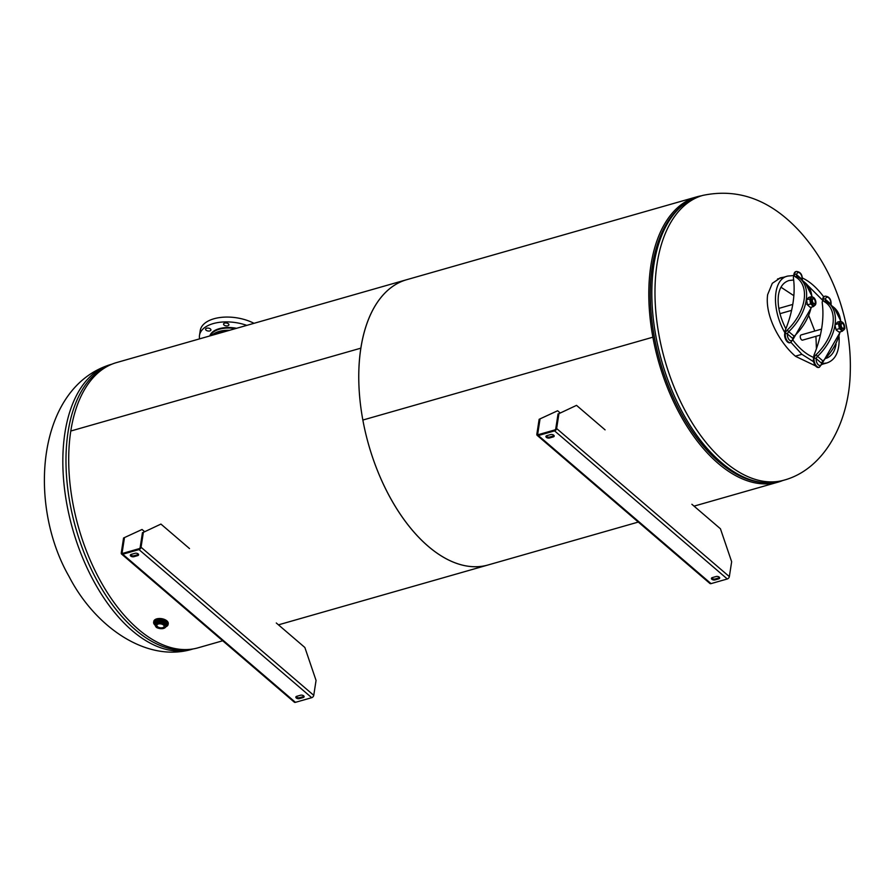 <?xml version="1.0" encoding="UTF-8"?>
<svg xmlns="http://www.w3.org/2000/svg" width="895" height="895" viewBox="0 0 895 895"><rect width="100%" height="100%" fill="white"/><g stroke="black" fill="none" stroke-linecap="round" stroke-linejoin="round"><path stroke-width="1.34" d="M782.733 480.525A148.324 81.837 -105.9 0 1 778.135 482.114A148.324 81.837 -105.9 0 1 652.88 337.191A148.324 81.837 -105.9 0 1 696.657 196.878L116.563 362.576A148.324 81.837 74.1 0 0 70.794 431.021L360.842 348.166A148.324 81.837 -105.9 0 1 406.61 279.732A148.324 81.837 74.1 0 0 362.844 420.035L362.855 420.035A148.324 81.837 74.1 0 0 488.088 564.969A148.324 81.837 -105.9 0 1 393.33 503.124A148.324 81.837 -105.9 0 1 360.842 348.166L70.794 431.021A148.324 81.837 74.1 0 0 103.283 585.979A148.324 81.837 74.1 0 0 198.041 647.823L222.71 640.775M652.88 337.191L362.844 420.046L652.88 337.191M696.657 196.878A148.324 81.837 -105.9 0 1 701.4 195.792M782.431 277.595L779.813 278.009M815.546 365.887L795.655 356.4C781.1 344.407 764.554 316.763 767.653 294.612L772.307 283.29L780.585 277.774L783.975 277.159M822.449 364.231L821.767 364.589M155.171 625.281L153.772 621.41A7.328 3.916 8.8 0 1 156.737 618.87A7.328 3.916 8.8 0 1 164.568 619.485A7.328 3.916 8.8 0 1 168.249 623.658L168.115 624.497A7.328 3.916 -171.2 0 0 166.75 621.701A7.328 3.916 -171.2 0 0 156.603 619.709A7.328 3.916 -171.2 0 0 153.638 622.26A7.328 3.916 -171.2 0 0 154.958 625.023M162.644 627.686A3.681 1.969 8.8 0 1 158.706 627.373A3.681 1.969 8.8 0 1 156.86 625.281A3.681 1.969 8.8 0 1 158.348 624.005A3.681 1.969 8.8 0 1 162.286 624.307A3.681 1.969 8.8 0 1 164.132 626.399A3.681 1.969 8.8 0 1 162.644 627.686M811.194 307.209A41.405 26.503 130.6 0 1 794.156 336.285A3.088 1.969 -49.4 0 0 792.858 338.612L792.847 338.623A1.544 0.828 9.1 0 1 793.138 339.216L811.631 307.086M802.491 280.963L802.312 279.934C802.491 274.675 800.522 271.856 796.393 271.465A6.164 3.401 74.1 0 0 794.503 274.273A1.544 0.828 9.1 0 1 796.628 274.698L796.628 274.698A4.632 2.551 -105.9 0 1 799.929 273.176A4.632 2.551 -105.9 0 1 802.032 279.329A1.544 0.817 -171.5 0 1 802.323 279.911L802.323 279.911A1.544 0.817 -171.5 0 0 802.323 279.911A1.544 0.828 -171.5 0 0 802.032 279.341L802.032 279.341A3.088 1.969 -49.4 0 0 802.032 280.124M785.318 333.589A1.544 0.817 -171.5 0 1 787.455 333.992L792.847 338.623A4.632 2.551 -105.9 0 1 789.558 340.156A4.632 2.551 -105.9 0 1 787.455 333.992L787.455 333.98A1.544 0.817 -170.9 0 0 785.318 333.555L785.318 333.589A6.164 3.401 74.1 0 0 786.683 340.01A6.164 3.401 74.1 0 0 790.609 342.572L793.138 339.216A1.544 0.817 9.1 0 0 792.858 338.612M794.503 274.273L794.491 274.306A1.544 0.828 8.5 0 1 796.628 274.72A3.088 1.969 130.6 0 0 797.098 276.331A3.088 1.969 130.6 0 0 797.132 276.365M796.091 271.577A6.164 3.401 74.1 0 0 795.778 271.632A6.164 3.401 74.1 0 0 793.876 274.485L794.491 274.306A4.632 2.965 -49.4 0 0 795.498 276.947A1.544 1.175 -60.3 0 1 797.3 276.477A41.405 26.503 -49.4 0 1 799.962 278.356L797.098 276.331M787.455 333.98A3.088 1.969 130.6 0 1 788.752 331.665L787.264 330.076A4.632 2.965 -49.4 0 0 785.318 333.555L784.702 333.734A6.164 3.401 74.1 0 0 786.056 340.178A6.164 3.401 74.1 0 0 789.994 342.751A6.164 3.401 74.1 0 0 790.296 342.64M784.702 333.734L785.139 330.881A3.088 1.969 130.6 0 1 785.351 330.132A110.477 70.716 -49.4 0 0 793.418 278.032A3.088 1.969 130.6 0 1 793.429 277.327L793.876 274.485M842.396 331.206L839.118 332.123L836.176 330.031L834.979 325.332L837.418 322.133L840.55 321.238L843.537 323.8L844.466 328.778L842.396 331.206L839.409 328.644L838.492 323.654L840.685 321.215A41.405 26.503 130.6 0 0 834.151 307.656L825.94 301.056A3.088 1.969 130.6 0 1 825.884 301.022A3.088 1.969 130.6 0 1 825.414 299.4L825.414 299.377A1.544 0.828 -171.5 0 0 823.277 298.986A4.632 2.965 -49.4 0 0 824.273 301.626A39.861 25.519 130.6 0 1 816.05 354.756L817.538 356.344A41.405 26.503 -49.4 0 0 828.748 303.036A41.405 26.503 -49.4 0 0 826.085 301.156A1.544 1.175 119.7 0 0 824.273 301.626M825.414 299.377A4.632 2.551 -105.9 0 1 828.714 297.856A4.632 2.551 -105.9 0 1 830.817 304.009L825.414 299.377A1.544 0.828 -170.9 0 0 823.277 298.952L822.214 302.007A3.088 1.969 130.6 0 0 822.203 302.711A110.477 70.716 -49.4 0 1 814.137 354.812A3.088 1.969 130.6 0 0 813.924 355.572L813.488 358.414A6.164 3.401 74.1 0 0 814.842 364.858A6.164 3.401 74.1 0 0 818.78 367.431A6.164 3.401 74.1 0 0 819.082 367.319M816.05 354.756A4.632 2.965 -49.4 0 0 814.103 358.235L814.103 358.268A1.544 0.817 8.5 0 1 816.24 358.682L816.24 358.66A3.088 1.969 130.6 0 1 817.538 356.344L822.941 360.976A3.088 1.969 -49.4 0 0 821.632 363.292L821.632 363.303A4.632 2.551 -105.9 0 1 818.343 364.836A4.632 2.551 -105.9 0 1 816.24 358.682L821.632 363.303A1.544 0.828 -170.9 0 1 821.923 363.907L819.395 367.252A6.164 3.401 74.1 0 1 815.468 364.701A6.164 3.401 74.1 0 1 814.103 358.268M824.877 296.256A6.164 3.401 74.1 0 0 824.563 296.323A6.164 3.401 74.1 0 0 822.662 299.165M820.379 335.054L802.614 340.122A2.696 1.488 -105.9 0 1 800.443 337.941A2.696 1.488 -105.9 0 1 801.126 334.931L821.554 329.103M812.123 296.558L805.366 282.977A41.405 26.503 130.6 0 1 811.888 296.536L814.752 299.109L815.681 304.099L813.611 306.515L810.624 303.953L809.706 298.975L811.776 296.547L808.632 297.453L806.563 299.87L807.48 304.859L810.322 307.433M807.48 304.859L806.831 304.255L807.48 304.859L810.624 303.953M810.344 307.433L813.611 306.515M806.563 299.87L806.194 300.642L806.328 299.747L809.706 298.975M814.159 299.087A2.696 1.488 74.1 0 0 814.092 299.031A2.696 1.488 74.1 0 0 812.962 298.65A2.696 1.488 74.1 0 0 812.123 299.903A2.696 1.488 74.1 0 0 812.716 302.723A2.696 1.488 74.1 0 0 814.439 303.841A2.696 1.488 74.1 0 0 815.2 302.924A2.696 1.488 74.1 0 0 815.222 302.834M812.391 299.948A2.506 1.387 -105.9 0 1 814.215 299.143A2.506 1.387 -105.9 0 1 815.244 302.756A2.506 1.387 -105.9 0 1 813.421 303.192A2.506 1.387 -105.9 0 1 812.391 299.948M812.772 298.729A2.696 1.488 74.1 0 0 812.571 298.762A2.696 1.488 74.1 0 0 811.731 300.004A2.696 1.488 74.1 0 0 812.324 302.823A2.696 1.488 74.1 0 0 814.047 303.953A2.696 1.488 74.1 0 0 814.237 303.875M844.835 328.006L844.701 328.901L844.835 328.006M836.266 329.539L839.409 328.644M835.348 324.549L838.492 323.654M842.945 323.777A2.696 1.488 74.1 0 0 842.877 323.71A2.696 1.488 74.1 0 0 841.747 323.33A2.696 1.488 74.1 0 0 841.054 326.339A2.696 1.488 74.1 0 0 843.224 328.521A2.696 1.488 74.1 0 0 843.985 327.604A2.696 1.488 74.1 0 0 844.007 327.525M844.097 327.134A2.506 1.387 -105.9 0 1 844.03 327.447A2.506 1.387 -105.9 0 1 842.15 327.827A2.506 1.387 -105.9 0 1 841.199 324.493A2.506 1.387 -105.9 0 1 843 323.822A2.506 1.387 -105.9 0 1 844.097 327.134M841.557 323.419A2.696 1.488 74.1 0 0 841.356 323.442A2.696 1.488 74.1 0 0 840.662 326.451A2.696 1.488 74.1 0 0 842.833 328.633A2.696 1.488 74.1 0 0 843.023 328.554M813.633 361.737L801.886 354.308L791.023 342.427M784.859 332.683C771.266 309.267 772.598 279.106 787.779 276.063L793.708 275.537M802.356 277.965C809.941 281.567 817.045 287.866 823.68 296.849M839.096 336.833C839.667 351.377 835.55 360.092 826.767 363.001L821.99 363.594M785.866 328.857C779.623 316.371 777.162 305.027 778.493 294.858C779.802 287.082 783.326 282.305 789.054 280.515L793.664 279.99M807.48 285.125L822.505 300.138M836.053 344.251C834.822 351.59 831.578 356.255 826.342 358.28M813.633 357.452C806.35 354.442 799.448 348.67 792.925 340.122M816.419 348.793L815.938 336.319M814.786 331.038L808.923 315.935M793.854 295.686L780.966 287.217M199.585 338.858A33.932 18.146 8.8 0 1 199.507 335.356A33.932 18.146 8.8 0 1 246.807 325.377M209.643 328.487A2.696 1.443 8.8 0 1 210.918 329.998A2.696 1.443 8.8 0 1 208.032 331.005A2.696 1.443 8.8 0 1 205.581 329.17A2.696 1.443 8.8 0 1 209.643 328.487M228.84 324.382A2.696 1.443 8.8 0 1 228.907 324.851A2.696 1.443 8.8 0 1 226.01 325.869A2.696 1.443 8.8 0 1 223.571 324.024A2.696 1.443 8.8 0 1 226.032 322.972A2.696 1.443 8.8 0 1 228.84 324.382M254.001 323.319A33.932 18.146 -171.2 0 0 220.002 317.524A33.932 18.146 -171.2 0 0 200.245 330.535L199.507 335.356M134.105 555.761L137.808 554.699L137.673 555.627L133.959 556.69L134.105 555.761A2.316 1.242 8.8 0 1 130.558 554.743M137.673 555.627A2.316 1.242 -171.2 0 0 138.602 554.822A2.316 1.242 -171.2 0 0 137.438 553.502A2.316 1.242 -171.2 0 0 134.966 553.311L131.263 554.374A2.316 1.242 -171.2 0 0 130.323 555.18A2.316 1.242 -171.2 0 0 131.487 556.5A2.316 1.242 -171.2 0 0 133.959 556.69M138.512 554.341A2.316 1.242 8.8 0 1 137.808 554.699M303.181 697.552L299.467 698.603L299.612 697.686L303.327 696.623L303.181 697.552A2.316 1.242 -171.2 0 0 304.121 696.746A2.316 1.242 -171.2 0 0 302.957 695.426A2.316 1.242 -171.2 0 0 300.485 695.236L296.771 696.299A2.316 1.242 -171.2 0 0 295.831 697.093A2.316 1.242 -171.2 0 0 296.995 698.413A2.316 1.242 -171.2 0 0 299.467 698.603M304.02 696.254A2.316 1.242 8.8 0 1 303.327 696.623M299.612 697.686A2.316 1.242 8.8 0 1 296.077 696.668M123.566 537.996L142.036 529.482L123.566 537.996L121.261 552.897A2.215 1.421 -49.4 0 0 121.586 554.072A2.215 1.421 -49.4 0 0 122.749 554.24L295.451 702.329L311.695 697.686L138.982 549.597L122.749 554.24M138.982 549.597A2.215 1.421 -49.4 0 0 141.052 547.237L143.357 532.346L160.932 524.078L189.505 548.579M276.286 622.987L304.859 647.488L316.058 680.435L313.753 695.337A2.215 1.421 130.6 0 1 311.695 697.686M160.932 524.078L143.357 532.346M144.542 531.619L142.036 529.482M124.45 537.75L122.145 552.64A1.108 0.705 -49.4 0 0 122.883 553.311L139.128 548.669A1.108 0.705 130.6 0 0 140.157 547.494L142.462 532.603M295.451 702.329A2.215 1.421 130.6 0 1 294.298 702.161L121.586 554.072M549.687 437.051L553.401 435.988L553.255 436.917L549.541 437.979L549.687 437.051A2.316 1.242 8.8 0 1 546.151 436.033M553.255 436.917A2.316 1.242 -171.2 0 0 554.195 436.111A2.316 1.242 -171.2 0 0 553.032 434.791A2.316 1.242 -171.2 0 0 550.559 434.601L546.845 435.664A2.316 1.242 -171.2 0 0 545.905 436.469A2.316 1.242 -171.2 0 0 547.069 437.778A2.316 1.242 -171.2 0 0 549.541 437.979M554.094 435.63A2.316 1.242 8.8 0 1 553.401 435.988M718.763 578.841L715.06 579.893L715.206 578.975L718.909 577.913L718.763 578.841A2.316 1.242 -171.2 0 0 719.703 578.036A2.316 1.242 -171.2 0 0 718.54 576.716A2.316 1.242 -171.2 0 0 716.067 576.525L712.364 577.588A2.316 1.242 -171.2 0 0 711.424 578.383A2.316 1.242 -171.2 0 0 712.588 579.703A2.316 1.242 -171.2 0 0 715.06 579.893M719.602 577.543A2.316 1.242 8.8 0 1 718.909 577.913M715.206 578.975A2.316 1.242 8.8 0 1 711.659 577.946M539.148 419.285L557.619 410.76L539.148 419.285L536.843 434.187A2.215 1.421 -49.4 0 0 537.179 435.362A2.215 1.421 -49.4 0 0 538.331 435.529L711.044 583.618L727.288 578.975L554.576 430.887L538.331 435.529M554.576 430.887A2.215 1.421 -49.4 0 0 556.634 428.526L558.939 413.635L576.525 405.368L605.087 429.868M691.88 504.277L720.441 528.777L731.651 561.724L729.347 576.626A2.215 1.421 130.6 0 1 727.288 578.975M576.525 405.368L558.939 413.635M560.125 412.908L557.619 410.76M540.032 419.028L537.727 433.93A1.108 0.705 -49.4 0 0 538.477 434.601L554.721 429.958A1.108 0.705 130.6 0 0 555.75 428.783L558.055 413.882M711.044 583.618A2.215 1.421 130.6 0 1 709.892 583.45L537.179 435.362M111.416 364.388A148.067 81.691 74.1 0 0 68.065 431.972A148.067 81.691 74.1 0 0 99.457 584.871A148.067 81.691 74.1 0 0 192.716 648.998M191.944 649.289C145.952 662.904 94.613 626.164 69.116 576.615C27.23 503.93 36.975 387.244 110.611 364.556A148.067 81.691 74.1 0 0 64.921 432.878A148.067 81.691 74.1 0 0 97.354 587.556A148.067 81.691 74.1 0 0 191.944 649.289L193.298 648.897M711.905 455.342A146.623 80.897 -105.9 0 1 711.838 455.275A146.623 80.897 -105.9 0 1 652.332 266.039A146.623 80.897 -105.9 0 1 654.536 254.683L654.581 254.493A146.847 81.02 74.1 0 0 652.377 265.882A146.847 81.02 74.1 0 0 711.972 455.41A146.847 81.02 74.1 0 0 719.032 461.954M784.087 480.145C824.709 469.014 849.165 421.657 850.25 372.79C850.988 350.583 848.091 328.588 841.557 306.806C833.032 278.379 819.372 253.553 800.566 232.342C771.389 200.167 738.789 187.849 702.754 195.412A148.067 81.691 -105.9 0 0 655.711 310.33A148.067 81.691 -105.9 0 0 724.279 461.428A148.067 81.691 -105.9 0 0 784.087 480.145L780.943 481.04A148.067 81.691 -105.9 0 1 721.135 462.323A148.067 81.691 -105.9 0 1 653.921 264.629A148.067 81.691 -105.9 0 1 699.61 196.307C677.258 203.557 662.255 222.956 654.581 254.493M164.288 628.156A5.404 2.886 -171.2 0 0 165.855 626.511C162.812 630.796 155.338 627.384 156.133 626.936L155.394 623.513A5.404 2.886 8.8 0 1 157.576 621.645A5.404 2.886 8.8 0 1 165.06 623.11A5.404 2.886 8.8 0 1 166.067 625.169L165.855 626.511A5.404 2.886 -171.2 0 0 164.848 624.441A5.404 2.886 -171.2 0 0 157.375 622.976A5.404 2.886 -171.2 0 0 155.182 624.855A5.404 2.886 -171.2 0 0 156.177 626.903M165.911 626.142A6.366 3.401 -171.2 0 0 165.955 622.081A6.366 3.401 -171.2 0 0 157.14 620.358A6.366 3.401 -171.2 0 0 155.238 624.486M155.171 625.202A7.138 3.815 8.8 0 1 156.692 619.966A7.138 3.815 8.8 0 1 166.571 621.902A7.138 3.815 8.8 0 1 165.765 626.847M166.022 626.735A7.328 3.916 -171.2 0 0 168.115 624.497L165.743 626.914M164.669 624.654A5.202 2.786 8.8 0 1 163.528 628.447A5.202 2.786 8.8 0 1 156.323 627.037A5.202 2.786 8.8 0 1 157.464 623.233A5.202 2.786 8.8 0 1 164.669 624.654M805.366 282.977L799.962 278.356A41.405 26.503 -49.4 0 1 788.752 331.665L794.626 336.587M795.498 276.947A39.861 25.519 130.6 0 1 787.264 330.076M802.032 279.329L796.628 274.698M813.488 358.414L814.103 358.235A1.544 0.817 9.1 0 1 816.24 358.66M831.108 304.591L831.097 304.613A1.544 0.828 8.5 0 0 830.817 304.031A1.544 0.817 8.5 0 1 831.108 304.591A1.544 0.817 8.5 0 1 831.097 304.602C831.276 299.355 829.307 296.536 825.179 296.144A6.164 3.401 74.1 0 0 823.277 298.952M840.416 331.765L821.923 363.885A1.544 0.817 -170.9 0 0 821.923 363.885A1.544 0.817 -170.9 0 0 821.632 363.292M830.817 304.031A3.088 1.969 -49.4 0 0 830.817 304.803M823.411 361.267L822.941 360.976A41.405 26.503 130.6 0 0 839.98 331.888M810.769 299.187A4.352 2.394 74.1 0 0 814.092 305.587A4.352 2.394 74.1 0 0 815.065 299.299A4.352 2.394 74.1 0 0 810.769 299.187M844.634 328.219A4.352 2.394 74.1 0 0 841.311 321.808A4.352 2.394 74.1 0 0 840.338 328.096A4.352 2.394 74.1 0 0 844.634 328.219M795.386 356.165L801.886 354.308M229.489 330.322A23.326 12.474 -171.2 0 0 211.802 335.379M212.954 335.043A22.946 12.261 8.8 0 1 227.688 330.837M210.347 335.793A23.326 12.474 8.8 0 1 235.407 328.633M236.571 328.297A23.717 12.675 -171.2 0 0 209.822 335.938M141.052 547.237L313.753 695.337M122.145 552.64L122.917 553.3M556.634 428.526L729.347 576.626M537.727 433.93L538.499 434.59M638.292 522.065L278.457 624.844M778.135 482.114L694.039 506.134M110.611 364.556L111.953 364.164M780.943 481.04C758.132 486.69 735.142 478.143 711.972 455.41L711.838 455.275M702.754 195.412L699.61 196.307M795.778 271.632L796.393 271.465M789.994 342.751L790.609 342.572M831.097 304.613L831.276 305.642M834.151 307.656L840.908 321.238M818.78 367.431L819.395 367.252M824.563 296.323L825.179 296.144M779.97 313.686L791.605 310.364M778.818 308.406L792.769 304.423M787.779 276.063L777.475 279.016M826.767 363.001L821.823 364.41"/></g></svg>
